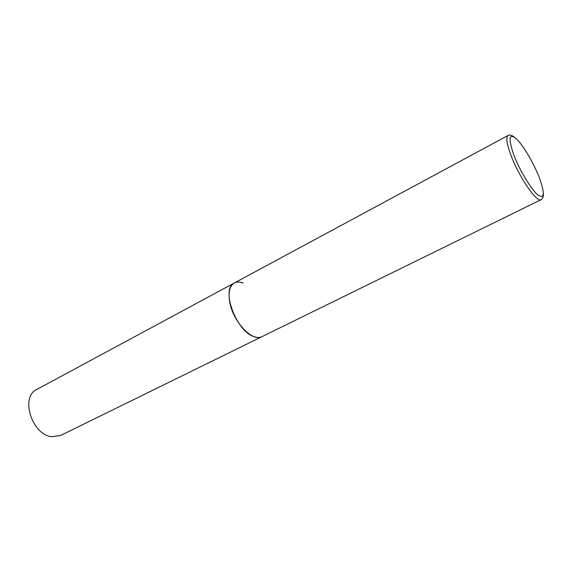 <?xml version="1.0" encoding="UTF-8"?>
<svg xmlns="http://www.w3.org/2000/svg" width="572" height="572" viewBox="0 0 572 572"><rect width="100%" height="100%" fill="white"/><g stroke="black" fill="none" stroke-linecap="round" stroke-linejoin="round"><path stroke-width="0.86" d="M229.801 302.452C233.233 322.079 252.724 342.363 261.99 336.651C259.838 337.687 257.3 337.723 254.376 336.751C236.3 331.91 220.37 288.431 234.37 282.968C229.572 285.928 228.049 292.421 229.801 302.452M514.257 137.087C511.783 135.185 509.723 134.642 508.093 135.45C505.82 137.108 506.678 143.472 510.66 154.526C518.489 176.219 536.915 203.196 541.133 199.664L60.482 435.535L51.737 436.715C31.81 434.777 20.02 396.753 36.772 389.461L234.37 282.968C236.851 281.681 239.782 281.717 243.164 283.083M513.57 154.254C519.269 169.562 530.852 189.017 537.651 194.816C544.515 199.506 545.109 193.858 539.417 177.885C533.848 163.327 523.323 145.424 516.402 138.853C509.059 132.89 508.115 138.024 513.57 154.254M541.133 199.664C543.936 197.497 543.343 194.258 543.393 193.693M234.37 282.968L508.093 135.45"/></g></svg>
